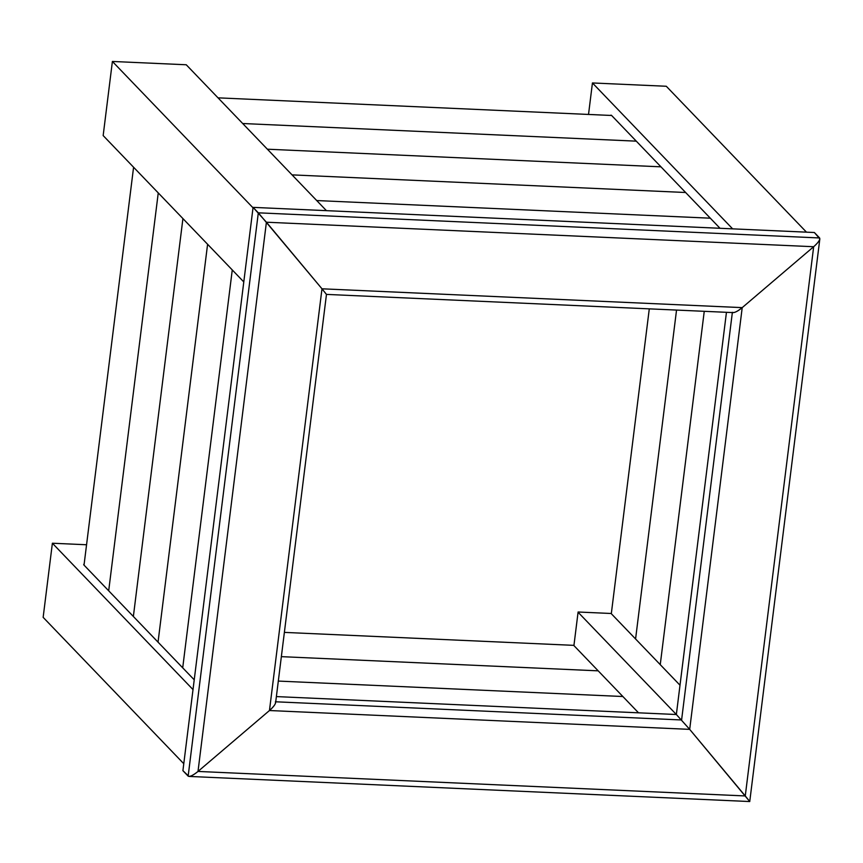 <?xml version="1.0" encoding="UTF-8"?>
<svg xmlns="http://www.w3.org/2000/svg" width="863" height="863" viewBox="0 0 863 863"><rect width="100%" height="100%" fill="white"/><g stroke="black" fill="none" stroke-linecap="round" stroke-linejoin="round"><path stroke-width="1.29" d="M326.419 210.648L186.246 64.768L112.395 61.456L253.021 207.81M112.395 61.456L103.161 135.577L243.787 281.931M182.708 667.833L232.266 269.946L182.708 667.833M158.037 642.148L207.595 244.261L158.037 642.148M133.366 616.473L182.924 218.587L133.366 616.473M819.613 237.961L814.37 232.514L819.839 238.878C819.386 240.896 817.326 243.506 813.669 246.721C818.34 242.525 820.314 239.601 819.613 237.961L258.317 212.827L321.985 288.803L266.408 222.212L253.075 207.368L182.913 770.67L188.156 776.128C189.817 776.948 193.096 775.384 198.005 771.436L269.461 710.529C273.118 707.315 275.168 704.704 275.621 702.687L326.473 294.391L321.985 288.803L326.171 294.121M284.38 632.396L573.949 645.362L578.102 612.007L611.338 613.496L649.289 308.857M84.164 563.96A7.724 1.963 7.1 0 0 83.743 564.499A7.724 1.963 7.1 0 0 84.024 565.125L194.229 679.817M86.559 544.758L52.384 543.226L43.15 617.347L183.776 763.712M52.384 543.226L193.01 689.591M578.081 612.234L676.355 714.51L726.452 312.309M611.09 613.485L680.001 685.211M573.701 645.351L638.523 712.816M218.026 97.843L611.619 115.48A7.724 2.233 -87.4 0 0 611.036 115.178A7.724 2.233 -87.4 0 0 610.443 115.426M732.622 228.846L592.439 82.956L666.301 86.268L806.474 232.158M611.619 115.48L720.012 228.285M592.439 82.956L588.523 114.445M275.394 701.77C276.106 703.41 274.121 706.333 269.461 710.529L198.005 771.436C194.11 774.64 191.101 776.301 188.954 776.42L182.913 770.67M326.473 294.402L733.172 312.611C735.308 312.492 738.329 310.831 742.212 307.627L813.669 246.721L266.408 222.212L198.005 771.436L745.265 795.945L689.688 729.364L676.355 714.51L689.688 729.364L749.753 801.544L745.265 795.945L813.669 246.721L742.212 307.627C737.315 311.575 734.035 313.14 732.374 312.32M276.376 696.592L676.355 714.51M622.859 696.517L278.307 681.08L622.859 696.517M598.188 670.842L281.349 656.646L598.188 670.842M704.251 311.316L660.249 664.65L704.251 311.316M676.538 310.076L635.578 638.976L676.538 310.076M814.37 232.514L253.075 207.368L258.317 212.827L188.156 776.128M316.71 200.55L710.303 218.188L316.71 200.55M292.039 174.876L685.632 192.503L292.039 174.876M267.368 149.202L660.961 166.829L267.368 149.202M108.695 590.799L158.253 192.913L108.695 590.799M242.697 123.517L636.29 141.154L242.697 123.517M84.024 565.125L133.582 167.239M321.985 288.803L269.461 710.529L689.688 729.364L742.212 307.627L321.985 288.803M275.728 701.792L681.597 719.969L732.342 312.579M188.954 776.42L749.742 801.544L819.839 238.878"/></g></svg>
